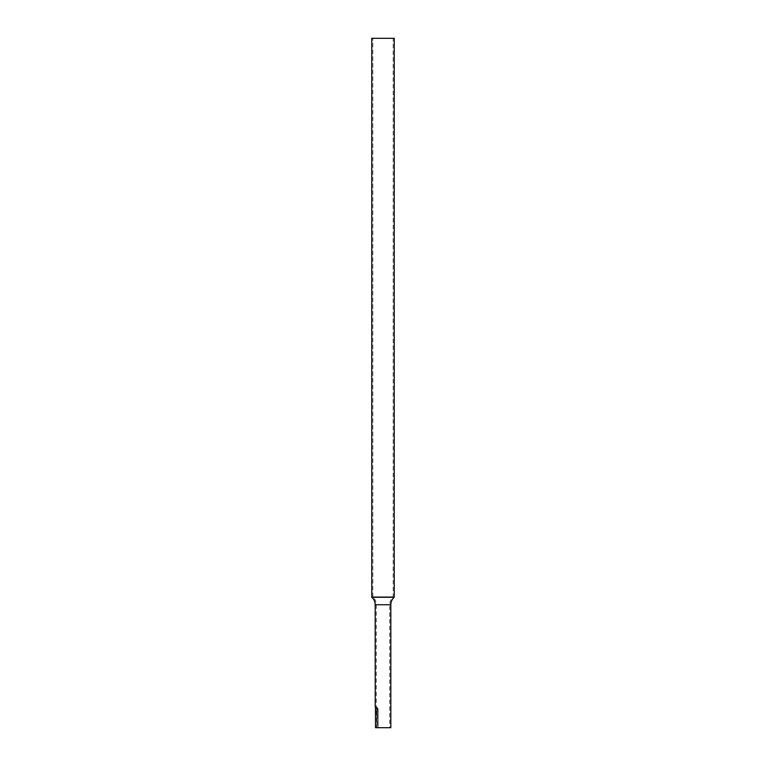 <?xml version="1.0" encoding="UTF-8"?>
<svg xmlns="http://www.w3.org/2000/svg" width="766" height="766" viewBox="0 0 766 766"><rect width="100%" height="100%" fill="white"/><g stroke="black" fill="none" stroke-linecap="round" stroke-linejoin="round"><path stroke-width="0.57" stroke-dasharray="3.83 2.87" d="M390.823 727.7L375.503 727.7L375.752 709.067C375.436 707.066 375.436 707.066 375.752 709.067C375.436 707.066 375.436 707.066 375.752 709.067L375.464 727.7L378.117 727.7L377.83 708.272L377.83 727.7L376.719 727.7L376.259 706.348L376.795 727.7L389.741 727.7L389.741 604.728L376.259 604.728L389.741 604.728A10.935 10.935 0 0 1 393.159 596.791L393.159 38.3L372.841 38.3L393.159 38.3M375.503 727.7L375.503 709.067L375.752 727.7L377.006 727.7L376.719 709.067L376.795 727.7L389.741 727.7M378.117 708.943L378.117 708.943A0.929 0.929 0 0 0 377.83 708.272L376.298 706.635L377.035 709.048L377.035 727.7L377.035 709.067C376.508 706.511 376.508 706.511 377.006 709.067C376.508 706.511 376.508 706.511 377.006 709.067L375.206 707.037M377.035 709.048L377.006 727.7L377.006 709.067L378.117 709.067L378.117 727.7L378.117 709.067L377.006 709.067L377.006 727.7L377.006 709.067L376.259 706.348L376.259 604.728A10.935 10.935 0 0 0 372.841 596.791L393.159 596.791L372.841 596.791L372.841 38.3M394.231 597.269L371.769 597.269M394.231 38.3L371.769 38.3M375.503 709.067L375.177 706.807M390.823 604.728L375.177 604.728M375.752 709.067L377.006 709.067L375.752 709.067"/><path stroke-width="1.15" d="M375.503 727.7L375.464 709.067L375.503 727.7L390.823 727.7L390.823 604.728A9.853 9.853 0 0 1 394.231 597.269L394.231 38.3L371.769 38.3L371.769 597.269A9.853 9.853 0 0 1 375.177 604.728L390.823 604.728M375.225 706.98L375.177 604.728M375.464 709.067L375.455 707.478M371.769 597.269L394.231 597.269"/></g></svg>
